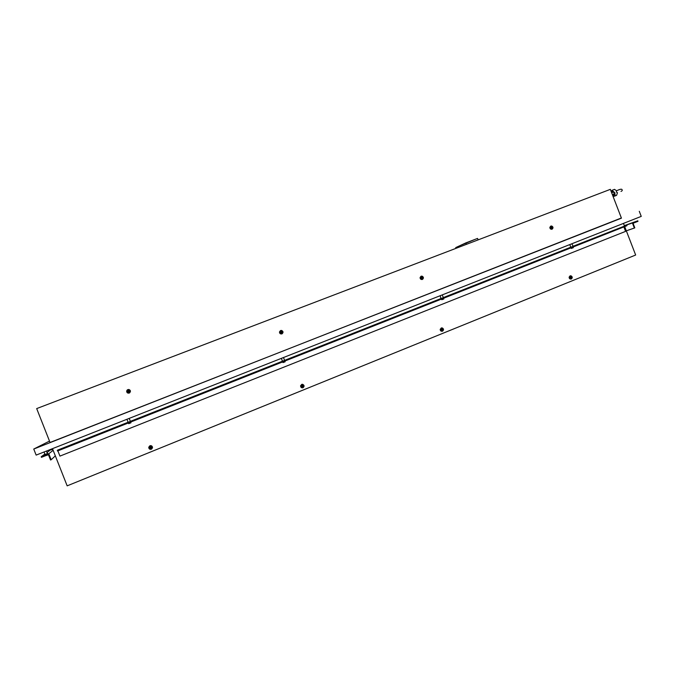 <?xml version="1.0" encoding="UTF-8"?>
<svg xmlns="http://www.w3.org/2000/svg" width="675" height="675" viewBox="0 0 675 675"><rect width="100%" height="100%" fill="white"/><g stroke="black" fill="none" stroke-linecap="round" stroke-linejoin="round"><path stroke-width="1.01" d="M614.393 189.413L616.714 190.73L616.283 192.004L617.465 192.679L616.604 195.345L614.267 196.248M421.175 276.21L422.018 276.126C423.681 277.02 423.849 278.1 422.525 279.374L422.423 279.425C421.014 279.644 420.263 279.011 420.171 277.518L421.175 276.21M422.39 279.433L422.331 279.458C420.922 279.686 420.171 279.053 420.078 277.56L420.964 276.294M441.29 327.966L442.125 327.881C443.821 328.809 443.956 329.915 442.538 331.18L442.513 331.189C441.129 331.417 440.387 330.784 440.294 329.299L441.29 327.966M442.268 331.256C440.944 331.366 440.252 330.725 440.193 329.324L441.442 327.915M129.642 392.842L129.229 393.061C127.583 393.348 126.723 392.681 126.655 391.044L127.626 389.677L128.857 389.458C130.731 390.319 130.933 391.492 129.465 392.951L129.237 393.061C127.575 393.356 126.714 392.681 126.647 391.044L127.28 389.922M149.428 448.976L148.736 447.23L149.951 445.745L150.93 445.618C152.887 446.58 153.014 447.787 151.318 449.229L151.268 449.246C149.648 449.525 148.804 448.85 148.753 447.238L149.934 445.728L151.732 445.913M280.631 330.522L281.543 330.429C283.314 331.315 283.492 332.446 282.082 333.804L281.939 333.872C280.42 334.125 279.619 333.475 279.534 331.914L280.631 330.522M281.973 333.855L281.88 333.897C280.361 334.15 279.56 333.501 279.475 331.94L280.513 330.581M301.691 384.404L302.594 384.294C304.408 385.248 304.543 386.395 302.991 387.745L302.957 387.754C301.463 388.007 300.67 387.357 300.594 385.813L301.691 384.404M302.518 387.863L300.535 385.822L302.062 384.294M550.901 226.066L551.686 226.007C553.247 226.893 553.407 227.931 552.175 229.129L552.099 229.163C550.792 229.357 550.091 228.741 549.99 227.315L550.901 226.066M552.007 229.196L551.964 229.213C550.665 229.416 549.956 228.8 549.855 227.365L550.69 226.159M570.156 275.873L570.932 275.797C572.518 276.716 572.653 277.771 571.354 278.961L571.337 278.969C570.046 279.172 569.354 278.556 569.244 277.138L570.223 275.847M150.365 446.833L151.31 447.567L150.854 448.116L149.926 447.382L150.365 446.833M151.023 446.901L151.284 447.542L150.179 448.023M302.037 385.467L302.915 386.176L302.501 386.699L301.641 385.982L302.037 385.467M302.147 385.433L302.822 386.193L302.307 386.741M441.585 329.012L442.403 329.695L442.032 330.193L441.222 329.501L441.585 329.012L442.032 330.193M570.4 276.893L571.168 277.56L570.839 278.024L570.063 277.349L570.4 276.893M570.35 276.91L570.679 278.058M128.09 390.8L129.22 391.433L128.79 391.956L127.845 391.222L128.208 390.724L129.237 391.416L128.959 391.871M280.935 331.636L281.872 332.328L281.467 332.834L280.589 332.117L280.935 331.636L281.787 332.362L281.458 332.843M421.47 277.265L422.297 277.965L421.934 278.446L421.107 277.746L421.47 277.265M421.386 277.307L422.153 278.024L421.875 278.463M551.154 227.104L551.922 227.779L551.618 228.226L550.817 227.559L551.154 227.104M551.045 227.154L551.492 228.26M52.49 448.656L67.162 485.848L635.656 255.023L624.696 226.597M50.051 442.479L36.686 408.586L610.335 189.354L621.439 218.16L50.051 442.479M49.503 441.087L33.75 449.044L621.371 217.983M624.468 226.007L623.464 223.408M571.143 279.028C569.877 279.18 569.202 278.564 569.109 277.172L570.021 275.915M441.636 328.657C442.817 328.978 442.994 329.586 442.159 330.488L442.091 330.514M570.426 276.556L571.075 278.277C571.86 277.307 571.641 276.733 570.434 276.556L570.426 276.556C569.649 277.526 569.869 278.1 571.075 278.277L571.084 278.277M551.087 226.792L551.779 228.496M421.377 276.952C422.643 277.113 422.887 277.703 422.12 278.716L422.204 278.682C422.989 277.653 422.736 277.062 421.453 276.919L421.394 276.944C420.618 277.982 420.863 278.564 422.145 278.707L422.204 278.682M280.868 331.29C282.234 331.417 282.504 332.024 281.677 333.113L281.728 333.096C282.563 331.999 282.293 331.391 280.927 331.265L280.868 331.29M302.181 385.087C303.387 385.467 303.539 386.108 302.636 387.011L302.434 387.07M151.251 446.622L150.998 448.436L149.968 448.318M127.862 390.521L128.166 390.352C129.541 390.378 129.878 390.977 129.178 392.15M33.75 449.044L36.146 455.102L641.25 216.388L639.284 211.292M47.858 454.95L45.512 455.735M573.083 247.016L573.337 247.674L572.822 247.885L571.278 248.459L571.033 247.826M443.576 298.257L443.838 298.941L443.197 299.211L441.771 299.725L441.517 299.076M284.867 361.058L285.145 361.766L284.293 362.112L283.011 362.585L282.741 361.893M130.925 422.795L128.672 423.689L128.385 422.963M612.748 195.615L613.811 195.202L614.343 193.877L613.609 191.978L612.352 191.405L611.28 191.818M611.17 191.531L612.056 190.308L614.689 192.62C615.305 194.552 615.111 195.784 614.123 196.307L612.892 195.978M612.368 194.636L614.343 193.877M611.634 192.729L613.609 191.978M441.248 329.375L441.939 329.088M442.176 329.341L441.231 329.729M441.906 329.071L441.264 329.324M478.136 239.878L477.571 238.418L465.877 242.882L455.718 247.607L456.005 248.341M475.58 239.178L459.464 245.86M466.45 244.35L465.877 242.882M551.829 228.479L551.88 228.454C552.606 227.483 552.369 226.918 551.171 226.758L551.121 226.775C550.395 227.753 550.64 228.319 551.829 228.479L551.88 228.454M302.704 387.003C303.623 385.923 303.387 385.298 301.995 385.138L301.978 385.147C301.05 386.227 301.286 386.843 302.687 387.011L302.704 387.003M280.842 331.307C280.007 332.404 280.277 333.011 281.652 333.129M151.014 448.453C152.027 447.306 151.782 446.664 150.28 446.504L150.255 446.513C149.234 447.652 149.479 448.301 150.989 448.462L151.014 448.453M128.933 392.285L129.06 392.226C129.929 391.053 129.634 390.428 128.174 390.344L128.039 390.403C127.17 391.576 127.474 392.2 128.933 392.285M442.26 330.463C443.104 329.442 442.876 328.843 441.577 328.674L441.568 328.683C440.724 329.704 440.952 330.294 442.252 330.472L442.142 330.497M637.993 221.324L633.049 223.273L634.812 227.863L634.365 228.04L632.399 222.944L637.799 220.809L637.993 221.324M637.799 220.809L624.316 225.627M632.399 222.944L624.392 225.804M634.365 228.04L626.324 230.816M46.33 451.077L47.714 453.457L45.023 454.494M48.803 453.735L51.173 459.751L50.541 460.004L48.406 454.587L41.437 457.346L41.2 456.747L48.803 453.735L53.148 450.326M41.2 456.747L44.854 454.064M46.913 452.545L51.106 449.466M52.743 449.297L51.258 449.845M51.173 459.751L55.325 455.853M130.385 421.411L128.123 422.305M57.274 450.411L626.729 225.205L626.932 225.712L57.51 451.01L57.611 450.115L128.098 422.246M572.839 246.383L626.729 225.205M130.359 421.352L282.471 361.201M284.597 360.366L441.256 298.409M443.315 297.599L570.788 247.193M571.826 243.776L573.21 246.341L570.805 247.236M443.34 297.658L440.944 298.603L440.21 295.701M284.622 360.425L282.488 361.26M57.873 450.866L59.94 456.106L625.582 231.382L623.869 226.927M620.992 191.405L621.101 191.354C622.156 190.915 622.485 190.392 622.088 189.776C621.877 188.781 620.08 189.101 616.705 190.721M51.266 449.879L51.013 449.238M45.039 454.528L44.035 451.988M570.822 247.269L569.784 244.586M443.357 297.7L442.268 294.891M284.631 360.467L283.483 357.522M282.504 361.294L281.357 358.366M130.933 422.812L130.646 422.069M130.402 421.453L129.195 418.39M128.14 422.348L126.934 419.285M614.545 189.354L612.056 190.308"/></g></svg>
